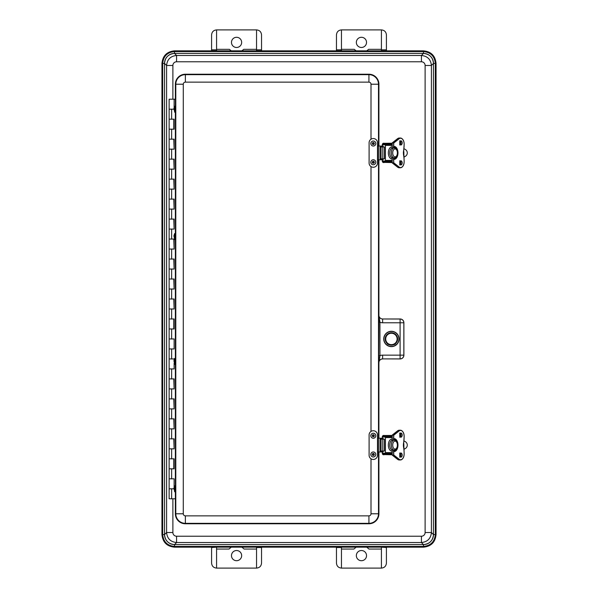 <?xml version="1.0" encoding="UTF-8"?>
<svg xmlns="http://www.w3.org/2000/svg" width="598" height="598" viewBox="0 0 598 598"><rect width="100%" height="100%" fill="white"/><g stroke="black" fill="none" stroke-linecap="round" stroke-linejoin="round"><path stroke-width="0.9" d="M172.882 99.201L172.882 65.474A3.7 3.7 -135 0 1 176.574 61.773L421.426 61.773A3.7 3.7 -45 0 1 425.118 65.474L431.412 65.474C430.807 59.411 427.48 56.085 421.426 55.479L176.574 55.479C170.52 56.085 167.193 59.411 166.588 65.474L166.588 532.526L164.525 534.59L162.686 534.59C163.389 541.781 167.328 545.72 174.519 546.423L174.519 544.584C168.449 543.993 165.123 540.659 164.525 534.59A9.994 9.987 135 0 0 174.519 544.576L176.574 542.521L176.574 536.227A3.7 3.7 135 0 1 172.882 532.526L172.882 498.799M172.882 532.526L166.588 532.526C167.193 538.589 170.52 541.915 176.574 542.521L421.426 542.521L423.481 544.576L423.481 547.02C431.023 546.295 435.165 542.154 435.92 534.59L435.314 534.59L435.314 63.41C434.619 56.227 430.672 52.28 423.481 51.578L423.481 50.98L174.519 50.98L174.519 51.578C167.328 52.28 163.381 56.219 162.686 63.41L162.686 534.59L162.08 534.59C162.835 542.154 166.977 546.295 174.519 547.02L174.519 546.423L423.481 546.423C430.672 545.72 434.611 541.781 435.314 534.59L433.475 534.59C432.885 540.659 429.551 543.993 423.481 544.584A9.994 9.987 45 0 0 433.475 534.59L431.412 532.526L431.412 65.474L433.475 63.41A9.994 9.987 -45 0 0 423.481 53.424L423.481 51.578L174.519 51.578L174.519 53.416A9.994 9.987 -135 0 0 164.525 63.41L162.08 63.41L161.953 534.59C162.701 542.222 166.887 546.408 174.519 547.155L423.481 547.155C431.113 546.408 435.299 542.222 436.047 534.59L436.047 63.41C435.299 55.778 431.113 51.592 423.481 50.845L174.519 50.845C166.887 51.592 162.701 55.778 161.953 63.41L161.953 534.59M421.426 536.227L421.426 542.521C427.48 541.915 430.807 538.589 431.412 532.526L425.118 532.526A3.7 3.7 45 0 1 421.426 536.227L176.574 536.227M341.458 50.845L341.458 29.9L381.419 29.9C384.447 30.199 386.106 31.866 386.413 34.893L386.42 50.845M336.45 50.845L336.465 34.893C336.764 31.866 338.431 30.199 341.458 29.9M381.419 29.9L381.419 50.845M381.419 49.335L368.615 49.335L366.746 50.845M356.124 50.845L354.255 49.335L341.458 49.335M361.439 37.293A5.098 5.098 0 0 1 366.529 42.398A5.098 5.098 0 0 1 361.416 47.481A5.098 5.098 0 0 1 356.341 42.353A5.098 5.098 0 0 1 361.439 37.293M211.58 50.845L211.587 34.893C211.894 31.866 213.553 30.199 216.581 29.9L216.581 49.836L211.587 49.836M261.535 49.836L256.542 49.836L256.542 29.9C259.569 30.199 261.236 31.866 261.535 34.893L261.55 50.845M256.542 49.836L256.542 50.845M216.581 50.845L216.581 49.836M256.542 49.335L243.745 49.335L241.876 50.845M231.254 50.845L229.385 49.335L216.581 49.335M236.561 37.293A5.098 5.098 0 0 1 240.979 44.932A5.098 5.098 0 0 1 232.151 44.932A5.098 5.098 0 0 1 236.561 37.293M256.542 29.9L216.581 29.9M261.543 547.155L261.535 563.107C261.236 566.134 259.569 567.801 256.542 568.1L216.581 568.1C213.553 567.801 211.894 566.134 211.587 563.107L211.587 547.521L216.581 547.155M381.419 547.155L386.413 547.521L386.413 563.107C386.106 566.134 384.447 567.801 381.419 568.1L341.458 568.1C338.431 567.801 336.764 566.134 336.465 563.107L336.457 547.155M341.458 549.054L353.896 549.054L356.124 547.155M366.753 547.155L368.973 549.054L381.419 549.054M361.439 550.519A5.098 5.098 0 0 1 366.514 555.138A5.098 5.098 0 0 1 361.753 560.7A5.098 5.098 0 0 1 356.341 555.774A5.098 5.098 0 0 1 361.439 550.519M341.458 568.1L341.458 547.155M381.419 547.521L381.419 568.1M216.581 549.054L229.027 549.054L231.247 547.155M241.876 547.155L244.104 549.054L256.542 549.054M236.561 550.519A5.098 5.098 0 0 1 240.979 558.158A5.098 5.098 0 0 1 232.151 558.158A5.098 5.098 0 0 1 236.561 550.519M256.542 547.155L256.542 568.1M216.581 568.1L216.581 547.521M174.758 487.505L175.595 487.505L175.595 490.106L174.758 490.106M174.758 360.138L175.595 360.138L175.595 362.732L174.758 362.732M174.758 107.894L175.595 107.894L175.595 110.495L174.758 110.495M174.758 235.268L175.595 235.268L175.595 237.862L174.758 237.862M382.66 358.942A3.752 3.745 -135 0 0 378.915 362.68L379.947 355.638L378.698 355.638L378.87 362.635C379.095 360.362 380.343 359.114 382.615 358.89L400.099 358.89L400.099 355.145L382.615 355.145L382.615 358.89L400.144 358.942A3.752 3.745 45 0 0 403.889 355.197L403.889 322.726A3.752 3.745 -45 0 0 400.144 318.981L382.66 318.981A3.752 3.745 135 0 1 378.915 315.236L378.698 355.638M382.615 355.145A7.505 7.49 -135 0 0 379.947 355.638L379.947 322.285L378.698 322.285M382.615 322.771A7.505 7.49 135 0 1 379.947 322.285L378.87 315.281C379.095 317.553 380.343 318.801 382.615 319.026L382.615 322.771L400.099 322.771L400.099 355.145L403.844 355.145L403.844 322.771L400.099 322.771L400.099 319.026L382.66 318.981M383.737 338.961A7.669 7.669 0 0 1 395.241 332.316A7.669 7.669 0 0 1 395.241 345.599A7.669 7.669 0 0 1 383.737 338.961M175.371 107.894L175.371 84.221A9.987 9.987 0 0 1 185.365 74.227L368.929 74.227A9.987 9.987 0 0 1 378.915 84.221L378.915 146.032M378.915 159.771L378.915 315.236M378.915 362.68L378.915 438.229M378.915 451.968L378.915 513.779A9.987 9.987 0 0 1 368.929 523.773L185.365 523.773A9.987 9.987 0 0 1 175.371 513.779L175.371 490.106M175.371 487.505L175.371 362.732M175.371 360.138L175.371 237.862M175.371 235.268L175.371 110.495M383.909 338.961A7.49 7.49 0 0 0 395.151 345.45A7.49 7.49 0 0 0 395.151 332.473A7.49 7.49 0 0 0 383.909 338.961M377.495 159.771L377.495 163.06A4.201 4.201 0 0 1 373.302 167.261A4.201 4.201 0 0 1 369.101 163.06L369.101 142.735A4.201 4.201 0 0 1 373.302 138.542A4.201 4.201 0 0 1 377.495 142.735L377.495 159.771L383.086 159.771L383.086 158.829M382.907 146.032L377.495 146.032M381.554 146.032L381.554 146.966M381.554 158.829L381.554 159.771M378.474 146.032L378.474 159.771M375.798 143.535A2.497 2.497 0 0 1 372.053 145.695A2.497 2.497 0 0 1 372.053 141.375A2.497 2.497 0 0 1 375.798 143.535M373.922 143.535A0.628 0.628 0 0 1 373.302 144.155A0.628 0.628 0 0 1 372.674 143.535A0.628 0.628 0 0 1 373.302 142.907A0.628 0.628 0 0 1 373.922 143.535M375.768 162.634A2.497 2.497 0 0 1 371.747 164.218A2.497 2.497 0 0 1 372.382 159.943A2.497 2.497 0 0 1 375.768 162.634M373.914 162.357A0.628 0.628 0 0 1 373.204 162.88A0.628 0.628 0 0 1 372.681 162.17A0.628 0.628 0 0 1 373.391 161.647A0.628 0.628 0 0 1 373.914 162.357M377.495 451.968L377.495 455.265A4.201 4.201 0 0 1 373.302 459.458A4.201 4.201 0 0 1 369.101 455.265L369.101 434.94A4.201 4.201 0 0 1 373.302 430.739A4.201 4.201 0 0 1 377.495 434.94L377.495 451.968L383.086 451.968L383.086 451.034M382.907 438.229L377.495 438.229M381.554 438.229L381.554 439.171M381.554 451.034L381.554 451.968M378.474 438.229L378.474 451.968M375.798 435.733A2.497 2.497 0 0 1 372.053 437.9A2.497 2.497 0 0 1 372.053 433.572A2.497 2.497 0 0 1 375.798 435.733M373.922 435.733A0.628 0.628 0 0 1 373.302 436.361A0.628 0.628 0 0 1 372.674 435.733A0.628 0.628 0 0 1 373.302 435.112A0.628 0.628 0 0 1 373.922 435.733M375.768 454.831A2.497 2.497 0 0 1 371.747 456.424A2.497 2.497 0 0 1 372.382 452.14A2.497 2.497 0 0 1 375.768 454.831M373.914 454.555A0.628 0.628 0 0 1 373.204 455.085A0.628 0.628 0 0 1 372.681 454.375A0.628 0.628 0 0 1 373.391 453.852A0.628 0.628 0 0 1 373.914 454.555M394.949 148.042A4.993 2.938 90 0 0 394.291 147.908A4.993 2.938 90 0 0 393.566 148.042L391.974 148.042A4.993 2.938 -90 0 1 392.168 147.975M392.168 157.82A4.993 2.938 -90 0 1 391.974 157.752L393.566 157.752A4.993 2.938 90 0 0 394.291 157.894A4.993 2.938 90 0 0 394.949 157.752M392.168 160.413L385.411 160.413L385.411 145.381L392.168 145.381M393.566 148.042L393.551 148.042A4.993 2.938 90 0 0 391.309 152.901A4.993 2.938 90 0 0 393.551 157.752M392.168 144.783L384.925 144.783A0.598 0.486 90 0 1 385.411 145.381M382.384 146.032L382.384 145.381A0.598 0.486 90 0 1 382.87 144.783L384.925 144.783M384.402 158.829L384.402 146.966L380.029 146.966L380.029 158.829L384.402 158.829M382.384 159.771L382.384 160.413A0.598 0.486 90 0 0 382.87 161.019L392.168 161.019M385.411 160.413A0.598 0.486 90 0 1 384.925 161.019M393.723 147.99L393.723 143.034L399.083 138.796A6.047 3.551 -90 0 1 404.128 144.275A23.494 13.806 -90 0 1 403.687 150.203L403.672 150.262M403.687 150.203A7.692 4.522 90 0 0 403.687 155.6L403.672 155.54M392.168 161.325L383.415 161.527L392.168 161.527M392.168 144.469L383.415 144.268L383.415 144.783M383.415 161.019L383.415 161.527M392.168 162.379L383.946 162.379L392.168 162.574M383.946 162.379L383.012 162.484L384.043 162.574L383.012 162.484L382.316 161.602L382.952 162.29L382.952 161.019M382.518 161.722L383.049 162.477M382.952 144.783L382.952 143.513L384.043 143.221L383.012 143.318L382.518 144.081M392.168 143.221L383.049 143.326M382.316 144.193L382.316 146.032M382.316 159.771L382.316 161.602M403.927 157.117L405.227 156.399A3.999 3.999 0 0 0 405.227 149.403L403.927 148.685M403.508 151.563A2.497 2.497 0 0 1 403.508 154.239M394.949 440.248A4.993 2.938 90 0 0 394.291 440.106A4.993 2.938 90 0 0 393.566 440.248L391.974 440.248A4.993 2.938 -90 0 1 392.168 440.18M392.168 450.025A4.993 2.938 -90 0 1 391.974 449.958L393.566 449.958A4.993 2.938 90 0 0 394.291 450.092A4.993 2.938 90 0 0 394.949 449.958M392.168 452.619L385.411 452.619L385.411 437.587L392.168 437.587M393.566 440.248L393.551 440.248A4.993 2.938 90 0 0 391.309 445.099A4.993 2.938 90 0 0 393.551 449.958M392.168 436.981L384.925 436.981A0.598 0.486 90 0 1 385.411 437.587M382.384 438.229L382.384 437.587A0.598 0.486 90 0 1 382.87 436.981L384.925 436.981M384.402 451.034L384.402 439.171L380.029 439.171L380.029 451.034L384.402 451.034M382.384 451.968L382.384 452.619A0.598 0.486 90 0 0 382.87 453.217L392.168 453.217M385.411 452.619A0.598 0.486 90 0 1 384.925 453.217M393.723 440.188L393.723 435.239L399.083 430.994A6.047 3.551 -90 0 1 404.128 436.473A23.494 13.806 -90 0 1 403.687 442.4L403.672 442.46M403.687 442.4A7.692 4.522 90 0 0 403.687 447.797L403.672 447.738M392.168 453.531L383.415 453.733L392.168 453.733M392.168 436.675L383.415 436.473L383.415 436.981M383.415 453.217L383.415 453.733M392.168 454.577L383.946 454.577L392.168 454.779M383.946 454.577L383.012 454.682L384.043 454.779L383.012 454.682L382.316 453.807L382.952 454.487L382.952 453.217M382.518 453.919L383.049 454.674M382.952 436.981L382.952 435.71L384.043 435.426L383.012 435.516L382.518 436.278M392.168 435.426L383.049 435.523M382.316 436.398L382.316 438.229M382.316 451.968L382.316 453.807M403.927 449.315L405.227 448.597A3.999 3.999 0 0 0 405.227 441.601L403.927 440.883M403.508 443.761A2.497 2.497 0 0 1 403.508 446.437M391.406 332.765A6.189 6.189 0 0 1 396.766 342.056A6.189 6.189 0 0 1 386.046 342.056A6.189 6.189 0 0 1 391.406 332.765M391.406 332.817C393.888 333.273 395.241 333.796 395.465 334.372C395.233 333.811 393.88 333.31 391.406 332.854C388.924 333.31 387.571 333.819 387.347 334.372C387.571 333.796 388.924 333.273 391.406 332.817M395.465 343.544C395.756 345.278 387.055 345.278 387.347 343.544C387.055 345.233 395.741 345.24 395.465 343.544M173.794 458.838L173.794 468.825M171.633 468.825L169.129 468.825L174.13 468.825L171.633 468.825L171.633 478.819L174.13 478.819L174.13 487.019L174.13 478.819L169.129 478.819L171.633 478.819M173.794 438.857L174.13 448.844L169.129 448.844L169.129 458.838L174.13 458.838L169.129 458.838L169.129 488.805L173.794 488.805M173.794 418.877L174.13 428.871L169.129 428.871L169.129 438.857L174.13 438.857L169.129 438.857L169.129 448.844L173.794 448.844M173.794 398.896L174.13 408.89L169.129 408.89L169.129 418.877L174.13 418.877L169.129 418.877L169.129 428.871L173.794 428.871M173.794 378.915L174.13 388.909L169.129 388.909L169.129 398.896L174.13 398.896L169.129 398.896L169.129 408.89L173.794 408.89M173.794 358.942L169.129 358.942L169.129 368.929L174.13 368.929L174.13 363.225L174.13 368.929L169.129 368.929L169.129 378.915L174.13 378.915L169.129 378.915L169.129 388.909L173.794 388.909M174.13 358.942L174.13 359.652L174.13 358.942L169.129 358.942L169.129 348.948L173.794 348.948M173.794 318.981L173.794 328.967M171.633 328.967L169.129 328.967L174.13 328.967L171.633 328.967L171.633 338.961L174.13 338.961L174.13 348.948L169.129 348.948L169.129 338.961L171.633 338.961M173.794 299L174.13 308.987L169.129 308.987L169.129 318.981L174.13 318.981L169.129 318.981L169.129 338.961L174.13 338.961L174.13 348.948M173.794 279.019L174.13 289.013L169.129 289.013L169.129 299L174.13 299L169.129 299L169.129 308.987L173.794 308.987M173.794 259.039L174.13 269.033L169.129 269.033L169.129 279.019L174.13 279.019L169.129 279.019L169.129 289.013L173.794 289.013M173.794 239.058L174.13 249.052L169.129 249.052L169.129 259.039L174.13 259.039L169.129 259.039L169.129 269.033L173.794 269.033M173.794 219.085L174.13 229.071L169.129 229.071L169.129 239.058L174.13 239.058L169.129 239.058L169.129 249.052L173.794 249.052M173.794 199.104L174.13 209.091L169.129 209.091L169.129 219.085L174.13 219.085L169.129 219.085L169.129 229.071L173.794 229.071M173.794 179.123L174.13 189.11L169.129 189.11L169.129 199.104L174.13 199.104L169.129 199.104L169.129 209.091L173.794 209.091M173.794 159.143L174.13 169.129L169.129 169.129L169.129 179.123L174.13 179.123L169.129 179.123L169.129 189.11L173.794 189.11M173.794 139.162L174.13 149.156L169.129 149.156L169.129 159.143L174.13 159.143L169.129 159.143L169.129 169.129L173.794 169.129M173.794 119.181L173.794 129.175M171.633 129.175L169.129 129.175L174.13 129.175L171.633 129.175L171.633 139.162L174.13 139.162L169.129 139.162L171.633 139.162M175.371 99.201L169.129 99.201L169.129 109.195L173.921 109.195L169.129 109.195L169.129 119.181L174.13 119.181L169.129 119.181L169.129 149.156L173.794 149.156M174.13 99.201L174.13 107.408M173.921 488.805L169.129 488.805L169.129 498.799L175.371 498.799M174.594 106.227L173.921 108.544L174.758 112.162L174.758 106.227L174.594 112.162M173.921 488.282L174.758 491.773L174.758 485.838L174.594 491.773M174.594 233.594L173.921 235.911L174.758 239.529L174.758 233.594L174.594 239.529M174.594 358.471L173.921 360.788L174.758 364.406L174.758 358.471L174.594 364.406M164.525 534.59L164.525 63.41C165.115 57.341 168.449 54.014 174.519 53.416L423.481 53.416C429.551 54.014 432.885 57.341 433.475 63.41L433.475 534.59M423.481 544.584L174.519 544.584M436.047 534.59L435.92 63.41L433.475 63.41M174.519 547.155L423.481 547.155M174.519 53.416L176.574 55.479L176.574 61.773M423.481 53.416L421.426 55.479L421.426 61.773M164.525 63.41L166.588 65.474L172.882 65.474M436.047 63.41L435.92 63.41C435.187 55.868 431.046 51.727 423.481 50.98L423.481 50.845M174.519 50.845L174.519 50.98C166.954 51.727 162.813 55.868 162.08 63.41L161.953 63.41M425.118 65.474L425.118 532.526M341.458 49.836L336.465 49.836M386.413 49.836L381.419 49.836M336.465 547.521L341.458 547.521M256.542 547.521L261.535 547.521M400.144 358.942L400.099 358.89A3.745 3.745 -45 0 0 403.844 355.145L403.889 355.197M403.889 322.726L403.844 322.771A3.745 3.745 -135 0 0 400.099 319.026L400.144 318.981M378.915 84.221L378.497 84.221A9.568 9.568 0 0 0 368.929 74.653L368.929 82.143A2.078 2.078 0 0 1 371.007 84.221L378.497 84.221L378.497 146.032M378.915 513.779L378.497 513.779L378.497 451.968M378.497 438.229L378.497 159.771M368.929 74.227L368.929 74.653L185.365 74.653L185.365 82.143L368.929 82.143M371.007 458.778L371.007 513.779L378.497 513.779A9.568 9.568 0 0 1 368.929 523.347L368.929 515.857L185.365 515.857L185.365 523.347L368.929 523.347L368.929 523.773M371.007 84.221L371.007 139.222M371.007 166.58L371.007 431.42M185.365 74.227L185.365 74.653A9.568 9.568 0 0 0 175.797 84.221L183.287 84.221A2.078 2.078 0 0 1 185.365 82.143M371.007 513.779A2.078 2.078 0 0 1 368.929 515.857M175.371 84.221L175.797 84.221L175.797 513.779L183.287 513.779L183.287 84.221M185.365 515.857A2.078 2.078 0 0 1 183.287 513.779M175.371 513.779L175.797 513.779A9.568 9.568 0 0 0 185.365 523.347L185.365 523.773M380.694 146.032L380.694 146.966M380.694 158.829L380.694 159.771M382.72 146.032L382.72 146.966M382.72 158.829L382.72 159.771M372.277 143.535A1.017 1.017 0 0 1 373.302 142.511A1.017 1.017 0 0 1 374.318 143.535A1.017 1.017 0 0 1 373.302 144.552A1.017 1.017 0 0 1 372.277 143.535M372.292 162.118A1.017 1.017 0 0 1 373.451 161.258A1.017 1.017 0 0 1 374.311 162.417A1.017 1.017 0 0 1 373.152 163.276A1.017 1.017 0 0 1 372.292 162.118M380.694 438.229L380.694 439.171M380.694 451.034L380.694 451.968M382.72 438.229L382.72 439.171M382.72 451.034L382.72 451.968M372.277 435.733A1.017 1.017 0 0 1 373.302 434.716A1.017 1.017 0 0 1 374.318 435.733A1.017 1.017 0 0 1 373.302 436.757A1.017 1.017 0 0 1 372.277 435.733M372.292 454.316A1.017 1.017 0 0 1 373.451 453.456A1.017 1.017 0 0 1 374.311 454.615A1.017 1.017 0 0 1 373.152 455.474A1.017 1.017 0 0 1 372.292 454.316M391.989 157.752A4.993 2.938 -90 0 1 389.747 152.901A4.993 2.938 -90 0 1 391.989 148.042M392.168 146.929A5.995 3.521 90 0 0 391.869 146.906A5.995 3.521 90 0 0 388.371 152.184A5.995 3.521 90 0 0 391.04 158.724A5.995 3.521 90 0 0 392.168 158.874M395.054 148.902A3.999 2.347 -90 0 1 397.386 152.423A3.999 2.347 -90 0 1 395.607 156.781A3.999 2.347 -90 0 1 392.722 153.372A3.999 2.347 -90 0 1 395.054 148.902M382.787 158.829L382.787 146.966M381.046 158.829L381.046 146.966M400.025 161.535A1.876 1.099 -90 0 1 400.787 161.019A1.876 1.099 -90 0 1 401.886 162.888A1.876 1.099 -90 0 1 400.787 164.764A1.876 1.099 -90 0 1 400.025 164.241M402.162 162.888A2.071 1.218 90 0 0 400.339 161.094A2.071 1.218 90 0 0 400.339 164.682A2.071 1.218 90 0 0 402.162 162.888M403.687 155.6A23.494 13.806 -90 0 1 404.128 161.527A6.047 3.551 -90 0 1 399.083 167.006L393.723 162.761L393.723 157.812M394.075 157.887L394.321 159.337A6.443 3.79 90 0 0 397.976 152.901A6.443 3.79 90 0 0 394.321 146.458L394.075 147.915M402.162 142.907A2.071 1.218 90 0 0 400.339 141.113A2.071 1.218 90 0 0 400.339 144.701A2.071 1.218 90 0 0 402.162 142.907M400.219 164.435A1.876 1.099 90 0 0 400.69 162.888A1.876 1.099 90 0 0 400.219 161.348M400.025 141.554A1.876 1.099 -90 0 1 400.787 141.038A1.876 1.099 -90 0 1 401.886 142.907A1.876 1.099 -90 0 1 400.787 144.783A1.876 1.099 -90 0 1 400.025 144.26M400.219 144.454A1.876 1.099 90 0 0 400.69 142.907A1.876 1.099 90 0 0 400.219 141.367M400.354 161.535A2.071 1.218 -90 0 1 400.645 162.888A2.071 1.218 -90 0 1 400.354 164.241M392.251 148.042L392.251 143.034L392.206 148.042M392.206 157.752L392.206 162.761L392.251 157.752M400.354 141.554A2.071 1.218 -90 0 1 400.645 142.907A2.071 1.218 -90 0 1 400.354 144.26M394.112 158.754A6.242 3.67 90 0 0 395.181 157.708C395.719 158.642 398.537 153.589 397.349 151.002C396.362 148.551 395.338 147.519 394.291 147.908M395.181 148.095A6.242 3.67 90 0 0 394.112 147.041M397.558 167.096L392.206 162.761M403.119 140.052A6.242 3.67 90 0 0 400.413 138.033C402.843 138.601 404.099 140.687 404.166 144.275L403.717 150.233L404.166 161.527C404.099 165.115 402.843 167.193 400.413 167.769L399.225 167.769A6.242 3.67 -90 0 1 397.677 167.186L398.866 167.186A6.242 3.67 90 0 0 400.413 167.769A6.242 3.67 90 0 0 403.119 165.743M392.206 143.034L397.558 138.706M399.225 138.033L400.413 138.033A6.242 3.67 90 0 0 398.866 138.616L397.677 138.616A6.242 3.67 -90 0 1 399.225 138.033L397.603 138.639L392.243 142.877L392.168 148.042M393.447 157.752L393.723 162.761L392.318 162.94L393.447 162.761L399.083 167.006M399.083 138.796L393.447 143.034L392.318 142.855L393.723 143.034L393.447 148.042M394.321 146.458L394.149 146.66A6.242 3.67 -90 0 1 397.7 152.901A6.242 3.67 -90 0 1 394.164 159.135L394.112 157.887M394.104 146.674L394.112 147.908M392.168 144.268L383.415 144.268M383.946 143.423L392.168 143.423M391.989 449.958A4.993 2.938 -90 0 1 389.747 445.099A4.993 2.938 -90 0 1 391.989 440.248M392.168 439.126A5.995 3.521 90 0 0 391.869 439.104A5.995 3.521 90 0 0 388.371 444.389A5.995 3.521 90 0 0 391.04 450.922A5.995 3.521 90 0 0 392.168 451.071M395.054 441.107A3.999 2.347 -90 0 1 397.386 444.628A3.999 2.347 -90 0 1 395.607 448.986A3.999 2.347 -90 0 1 392.722 445.577A3.999 2.347 -90 0 1 395.054 441.107M382.787 451.034L382.787 439.171M381.046 451.034L381.046 439.171M400.025 453.74A1.876 1.099 -90 0 1 400.787 453.217A1.876 1.099 -90 0 1 401.886 455.093A1.876 1.099 -90 0 1 400.787 456.962A1.876 1.099 -90 0 1 400.025 456.446M402.162 455.093A2.071 1.218 90 0 0 400.339 453.299A2.071 1.218 90 0 0 400.339 456.887A2.071 1.218 90 0 0 402.162 455.093M403.687 447.797A23.494 13.806 -90 0 1 404.128 453.725A6.047 3.551 -90 0 1 399.083 459.204L393.723 454.966L393.723 450.01M394.075 450.085L394.321 451.542A6.443 3.79 90 0 0 397.976 445.099A6.443 3.79 90 0 0 394.321 438.663L394.075 440.113M402.162 435.112A2.071 1.218 90 0 0 400.339 433.318A2.071 1.218 90 0 0 400.339 436.906A2.071 1.218 90 0 0 402.162 435.112M400.219 456.633A1.876 1.099 90 0 0 400.69 455.093A1.876 1.099 90 0 0 400.219 453.546M400.025 433.759A1.876 1.099 -90 0 1 400.787 433.236A1.876 1.099 -90 0 1 401.886 435.112A1.876 1.099 -90 0 1 400.787 436.981A1.876 1.099 -90 0 1 400.025 436.465M400.219 436.652A1.876 1.099 90 0 0 400.69 435.112A1.876 1.099 90 0 0 400.219 433.565M400.354 453.74A2.071 1.218 -90 0 1 400.645 455.093A2.071 1.218 -90 0 1 400.354 456.446M392.251 440.248L392.251 435.239L392.206 440.248M392.206 449.958L392.206 454.966L392.251 449.958M400.354 433.759A2.071 1.218 -90 0 1 400.645 435.112A2.071 1.218 -90 0 1 400.354 436.465M394.112 450.959A6.242 3.67 90 0 0 395.181 449.905C395.719 450.847 398.537 445.794 397.349 443.208C396.362 440.756 395.338 439.724 394.291 440.106M395.181 440.292A6.242 3.67 90 0 0 394.112 439.246M397.558 459.294L392.206 454.966M403.119 432.257A6.242 3.67 90 0 0 400.413 430.231C402.843 430.807 404.099 432.885 404.166 436.473L403.717 442.438L404.166 453.725C404.099 457.313 402.843 459.399 400.413 459.967L399.225 459.967A6.242 3.67 -90 0 1 397.677 459.384L398.866 459.384A6.242 3.67 90 0 0 400.413 459.967A6.242 3.67 90 0 0 403.119 457.948M392.206 435.239L397.558 430.904M399.225 430.231L400.413 430.231A6.242 3.67 90 0 0 398.866 430.814L397.677 430.814A6.242 3.67 -90 0 1 399.225 430.231L397.603 430.837L392.243 435.082L392.168 440.248M393.447 449.958L393.723 454.966L392.318 455.145L393.447 454.966L399.083 459.204M399.083 430.994L393.447 435.239L392.318 435.06L393.723 435.239L393.447 440.248M394.321 438.663L394.149 438.857A6.242 3.67 -90 0 1 397.7 445.099A6.242 3.67 -90 0 1 394.164 451.341L394.112 450.092M394.104 438.88L394.112 440.113M392.168 436.473L383.415 436.473M383.946 435.621L392.168 435.621M391.406 333.258A5.703 5.703 0 0 1 396.347 341.809A5.703 5.703 0 0 1 386.465 341.809A5.703 5.703 0 0 1 391.406 333.258M391.406 332.862A6.092 6.092 0 0 0 386.129 342.004A6.092 6.092 0 0 0 396.683 342.004A6.092 6.092 0 0 0 391.406 332.862M171.633 488.805L171.633 498.799M171.633 109.195L171.633 119.181M171.633 149.156L171.633 159.143M171.633 169.129L171.633 179.123M171.633 189.11L171.633 199.104M171.633 209.091L171.633 219.085M171.633 229.071L171.633 239.058M171.633 249.052L171.633 259.039M171.633 269.033L171.633 279.019M171.633 289.013L171.633 299M171.633 308.987L171.633 318.981M171.633 348.948L171.633 358.942M171.633 368.929L171.633 378.915M171.633 388.909L171.633 398.896M171.633 408.89L171.633 418.877M171.633 428.871L171.633 438.857M171.633 448.844L171.633 458.838M383.086 146.032L383.086 146.966M383.086 438.229L383.086 439.171M394.291 157.894L395.181 157.708M400.787 164.764C399.696 165.96 399.741 159.763 400.787 161.019M400.787 144.783C399.696 145.979 399.741 139.782 400.787 141.038M399.591 161.019C399.808 160.533 400.144 161.154 400.608 162.888C400.144 164.622 399.808 165.25 399.591 164.764M399.591 141.038C399.808 140.552 400.144 141.173 400.608 142.907C400.144 144.641 399.808 145.269 399.591 144.783M394.112 147.071L395.099 148.057M395.099 157.737L394.112 158.732M392.168 157.752L392.243 162.918L397.603 167.163L399.225 167.769M394.291 450.092L395.181 449.905M400.787 456.962C399.696 458.158 399.741 451.961 400.787 453.217M400.787 436.981C399.696 438.177 399.741 431.98 400.787 433.236M399.591 453.217C399.808 452.731 400.144 453.359 400.608 455.093C400.144 456.827 399.808 457.448 399.591 456.962M399.591 433.236C399.808 432.75 400.144 433.378 400.608 435.112C400.144 436.846 399.808 437.467 399.591 436.981M394.112 439.268L395.099 440.263M395.099 449.943L394.112 450.929M392.168 449.958L392.243 455.123L397.603 459.361L399.225 459.967M174.13 418.877L174.13 428.871M174.13 398.896L174.13 408.89M174.13 299L174.13 308.987M174.13 318.981L174.13 328.967M174.13 259.039L174.13 269.033M174.13 279.019L174.13 289.013M174.13 438.857L174.13 448.844M174.13 458.838L174.13 468.825M174.13 378.915L174.13 388.909M174.13 239.058L174.13 249.052M174.13 219.085L174.13 229.071M174.13 199.104L174.13 209.091M174.13 179.123L174.13 189.11M174.13 159.143L174.13 169.129M174.13 139.162L174.13 149.156M174.13 119.181L174.13 129.175M174.594 485.838L173.921 488.155"/></g></svg>
